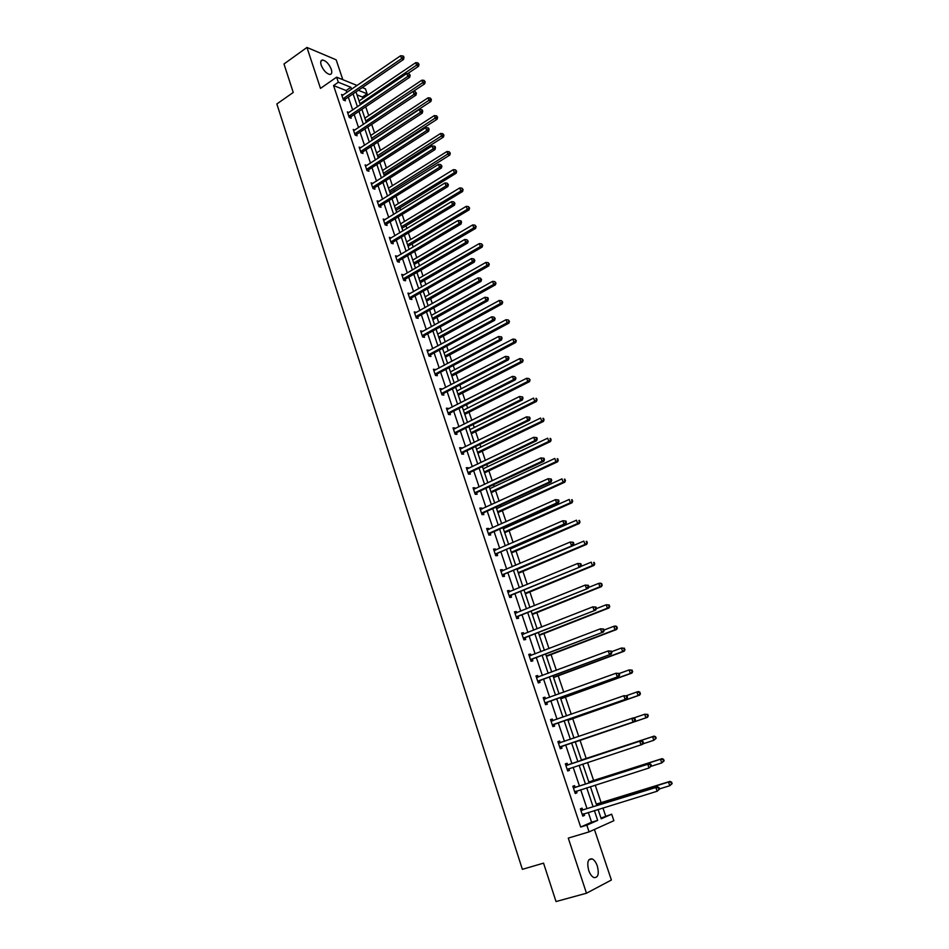 <?xml version="1.0" encoding="UTF-8"?>
<svg xmlns="http://www.w3.org/2000/svg" width="949" height="949" viewBox="0 0 949 949"><rect width="100%" height="100%" fill="white"/><g stroke="black" fill="none" stroke-linecap="round" stroke-linejoin="round"><path stroke-width="1.42" d="M588.688 870.387C586.802 862.356 587.953 858.513 592.129 858.881C594.276 859.913 596.008 862.297 597.336 866.046C599.258 874.076 598.107 877.92 593.884 877.564C591.749 876.52 590.017 874.124 588.688 870.387M321.201 65.137C320.24 61.839 320.726 60.119 322.672 59.989C326.183 60.89 329.054 63.998 331.284 69.289C332.257 72.599 331.759 74.33 329.789 74.461C326.302 73.547 323.431 70.44 321.201 65.137M342.826 79.68L336.16 59.811L306.954 47.45L320.489 88.387L336.634 77.166L357.156 85.493M600.99 818.085L611.666 814.206L613.873 820.695L589.08 831.882L568.273 838.109L586.482 893.223L556.019 901.55L543.552 863.151L522.365 869.331L276.859 103.963L293.241 92.456L283.988 63.974L306.954 47.45M586.482 893.223L611.381 880.02L594.418 829.473M362.281 87.581L365.46 88.874L367.133 93.821L358.319 90.274M362.886 98.399L362.423 97.012L367.133 93.821M605.664 816.033L602.923 807.931M601.168 802.747L595.213 785.131M593.671 780.576L587.55 762.51M586.233 758.583L580.017 740.244M578.748 736.483L572.686 718.547M571.227 714.241L565.402 697.029M563.765 692.177L558.178 675.676M556.363 670.291L551.013 654.478M549.008 648.57L543.896 633.446M541.725 627.016L536.826 612.568M534.489 605.628L529.815 591.844M527.3 584.406L522.863 571.274M520.182 563.35L515.959 550.859M514.666 547.051L514.441 546.363M513.112 542.448L509.103 530.598M507.798 526.754L507.43 525.663M506.102 521.713L502.294 510.491M500.989 506.612L500.479 505.105M499.138 501.131L495.544 490.526M494.227 486.623L493.575 484.714M492.223 480.704L488.842 470.704M487.513 466.778L486.73 464.464M485.366 460.431L482.187 451.036M480.846 447.074L479.933 444.381M478.557 440.312L475.579 431.51M474.227 427.513L473.183 424.44M471.807 420.336L469.02 412.115M467.667 408.106L466.493 404.642M465.093 400.514L462.507 392.874M461.143 388.829L459.85 384.997M458.438 380.846L456.042 373.764M454.666 369.695L453.242 365.495M451.831 361.308L449.624 354.796M448.236 350.691L446.694 346.124M445.271 341.925L443.254 335.958M441.866 331.83L440.194 326.907M438.758 322.672L436.931 317.251M435.532 313.111L433.74 307.832M432.305 303.573L430.644 298.686M429.233 294.51L427.335 288.887M425.887 284.605L424.405 280.252M422.993 276.052L420.976 270.085M419.517 265.779L418.212 261.948M416.789 257.725L414.654 251.426M413.195 247.084L412.068 243.763M410.632 239.528L408.39 232.885M406.907 228.531L405.958 225.708M404.523 221.449L402.162 214.486M400.68 210.109L399.897 207.784M398.45 203.501L395.982 196.218M394.487 191.805L393.871 189.99M392.412 185.672L389.849 178.068M388.343 173.643L387.892 172.315M386.433 167.973L383.752 160.061M382.245 155.612L381.961 154.758M380.478 150.405L377.702 142.172M374.582 132.943L371.688 124.414M368.71 115.612L365.721 106.786M575.094 787.207L574.56 785.606L572.828 786.27L575.236 793.483L576.968 792.806L576.434 791.193M559.649 741.062L557.905 741.62L559.649 741.062L560.183 742.652M561.5 746.566L562.022 748.156L560.278 748.737L557.905 741.62M543.267 697.847L544.987 697.218L543.208 697.681L545.545 704.68L547.312 704.194L546.79 702.64M544.987 697.218L545.509 698.784M528.842 654.703L530.538 654.051L528.747 654.407L531.049 661.299L532.84 660.919L532.318 659.377M530.538 654.051L531.013 655.474M514.643 612.212L516.303 611.536L514.5 611.797L516.766 618.582L518.569 618.309L518.071 616.791M516.303 611.536L516.742 612.817M500.645 570.373L502.294 569.673L500.467 569.839L502.709 576.529L504.524 576.34L504.026 574.845M502.294 569.673L502.673 570.812M486.873 529.162L488.498 528.427L486.659 528.522L488.854 535.094L490.692 534.999L490.206 533.528M488.498 528.427L488.83 529.435M473.302 488.557L474.903 487.81L473.053 487.81L475.212 494.287L477.074 494.275L476.588 492.828M474.903 487.81L475.188 488.676M459.933 448.569L461.511 447.786L459.636 447.703L461.772 454.085L463.646 454.168L463.171 452.732M461.511 447.786L461.76 448.521M446.754 409.161L448.319 408.355L446.433 408.189L448.533 414.488L450.419 414.642L449.945 413.23M448.319 408.355L448.521 408.972M433.776 370.324L435.318 369.505L433.42 369.256L435.484 375.46L437.382 375.697L436.92 374.309M420.976 332.055L422.495 331.213L420.585 330.893L422.637 337.002L424.535 337.31L424.084 335.946M408.367 294.332L409.873 293.478L407.951 293.075L409.956 299.101L411.878 299.481L411.427 298.14M395.994 257.12L397.417 256.266L395.484 255.803L397.477 261.734L399.399 262.197L398.96 260.868M384.013 220.298L385.152 219.599L383.206 219.053L385.164 224.913L387.109 225.435L386.67 224.13M372.945 183.406L371.095 182.825L373.028 188.602L374.974 189.207L374.547 187.914M360.893 147.712L359.149 147.119L361.059 152.801L363.016 153.465L362.589 152.196M349.018 112.504L347.381 111.899L349.256 117.51L351.225 118.234L350.81 116.988M346.812 92.587L346.124 90.546L333.55 85.552L580.681 827.03L591.583 822.225L588.297 812.427M587.016 808.607L580.693 789.746M579.448 786.033L573.149 767.243M571.927 763.625L565.663 744.941M564.453 741.359L558.249 722.865M557.039 719.247L550.906 700.943M549.673 697.29L543.611 679.211M542.365 675.51L536.363 657.633M535.117 653.908L529.186 636.221M527.929 632.461L522.057 614.976M520.787 611.18L514.987 593.896M513.706 590.064L507.964 572.971M506.671 569.103L501.001 552.211M499.696 548.308L494.085 531.594M492.768 527.668L487.228 511.143M485.9 507.193L480.419 490.847M479.079 486.861L473.658 470.704M472.305 466.683L466.944 450.704M465.591 446.647L460.289 430.846M458.925 426.777L453.681 411.142M452.305 407.038L447.121 391.581M445.733 387.453L440.609 372.174M439.209 368.01L434.132 352.898M432.732 348.71L427.714 333.763M426.303 329.54L421.344 314.76M419.921 310.525L415.021 295.91M413.586 291.64L408.734 277.179M407.299 272.897L402.506 258.591M401.059 254.273L396.314 240.133M394.855 235.803L390.158 221.817M388.699 217.451L384.06 203.62M382.589 199.231L377.999 185.553M376.516 181.14L371.984 167.605M370.49 163.181L366.006 149.8M364.511 145.339L360.062 132.113M358.568 127.629L354.179 114.544M352.672 110.048L348.319 97.095M343.147 95.09L341.557 94.461L343.419 100.036L345.4 100.808L344.973 99.562M354.926 130.049L353.242 129.444L355.14 135.09L357.109 135.79L356.682 134.533M366.895 165.494L365.104 164.912L367.014 170.642L368.971 171.271L368.544 169.99M379.031 201.449L377.133 200.88L379.066 206.692L381.024 207.262L380.585 205.957M389.956 238.662L391.261 237.867L389.327 237.357L391.296 243.252L393.23 243.751L392.791 242.434M467.406 240.939L468.154 241.153L466.979 239.717L467.406 240.939L465.769 242.517L403.728 278.543L405.65 278.97L467.62 243.039L465.769 242.517L464.702 239.468L402.72 275.554L403.622 274.807L401.7 274.368L403.693 280.346L405.626 280.774L405.176 279.433M414.654 313.123L416.16 312.28L414.25 311.913L416.279 317.974L418.189 318.33L417.738 316.978M427.358 351.118L428.889 350.288L426.979 350.003L429.043 356.16L430.941 356.433L430.478 355.056M440.241 389.671L441.795 388.865L439.897 388.651L441.985 394.903L443.883 395.092L443.408 393.693M453.314 428.782L454.891 427.999L453.017 427.869L455.129 434.215L457.003 434.334L456.528 432.91M454.891 427.999L455.117 428.675M466.588 468.486L468.177 467.727L466.315 467.679L468.474 474.12L470.336 474.144L469.85 472.709M468.177 467.727L468.45 468.521M480.064 508.783L481.677 508.047L479.826 508.083L482.009 514.619L483.86 514.56L483.373 513.101M481.677 508.047L481.985 508.972M493.729 549.685L495.366 548.973L493.539 549.103L495.758 555.734L497.584 555.592L497.086 554.109M495.366 548.973L495.734 550.04M507.62 591.215L509.281 590.527L507.454 590.741L509.708 597.479L511.523 597.241L511.025 595.735M509.281 590.527L509.684 591.737M521.713 633.374L523.397 632.71L521.594 633.019L523.884 639.863L525.675 639.531L525.165 638.001M523.397 632.71L523.848 634.062M536.019 676.186L537.727 675.546L535.948 675.961L538.273 682.9L540.052 682.473L539.53 680.919M537.727 675.546L538.237 677.052M550.562 719.662L552.294 719.057L550.527 719.567L552.887 726.614L554.643 726.092L554.121 724.514M552.294 719.057L552.816 720.623M567.609 764.847L567.075 763.245L565.331 763.862L567.727 771.015L569.471 770.386L568.937 768.797M582.639 809.758L582.093 808.133L580.373 808.856L582.805 816.128L584.525 815.393L583.979 813.768L582.484 815.179M333.55 85.552L338.342 82.243L336.634 77.166M589.08 831.882L586.826 825.167L597.668 820.375L594.371 810.565M580.681 827.03L586.826 825.167M351.569 89.325L350.881 87.284L338.342 82.243M593.078 806.733L586.719 787.836M585.462 784.099L579.127 765.285M577.905 761.644L571.595 742.925M570.385 739.342L564.145 720.789M562.923 717.171L556.755 698.832M555.521 695.166L549.424 677.04M548.178 673.351L542.14 655.427M540.883 651.69L534.916 633.968M533.646 630.195L527.751 612.686M526.47 608.878L520.633 591.559M519.352 587.716L513.587 570.586M512.282 566.719L506.576 549.779M505.259 545.877L499.625 529.139M498.296 525.2L492.721 508.64M491.392 504.678L485.876 488.296M484.536 484.298L479.079 468.118M477.727 464.085L472.341 448.082M470.977 444.025L465.639 428.189M464.263 424.096L458.996 408.45M457.608 404.333L452.4 388.853M451 384.713L445.852 369.398M444.452 365.223L439.351 350.086M437.94 345.887L432.898 330.916M431.475 326.693L426.492 311.889M425.057 307.642L420.134 292.992M418.687 288.721L413.811 274.237M412.364 269.943L407.548 255.613M406.089 251.295L401.32 237.131M399.861 232.778L395.14 218.768M393.669 214.403L389.007 200.547M387.524 196.146L382.91 182.445M381.427 178.032L376.86 164.474M375.365 160.037L370.857 146.632M369.351 142.172L364.891 128.91M363.384 124.438L358.971 111.318M357.453 106.822L353.087 93.844M598.06 809.426L601.227 818.809L611.666 814.206M355.994 91.875L360.371 104.853M361.889 109.36L366.314 122.48M367.832 126.976L372.305 140.238M373.811 144.711L378.343 158.127M379.837 162.564L384.416 176.134M385.911 180.559L390.537 194.272M392.02 198.673L396.706 212.54M398.177 216.918L402.91 230.939M404.381 235.293L409.161 249.48M410.62 253.798L415.46 268.14M416.908 272.446L421.795 286.942M423.242 291.224L428.189 305.886M429.624 310.133L434.63 324.961M436.054 329.184L441.107 344.179M442.531 348.378L447.643 363.538M449.043 367.714L454.215 383.04M455.615 387.18L460.846 402.684M462.234 406.801L467.525 422.471M468.901 426.564L474.251 442.412M475.615 446.481L481.024 462.507M482.389 466.54L487.857 482.744M489.209 486.754L494.737 503.148M496.078 507.11L501.665 523.694M502.994 527.632L508.652 544.394M509.969 548.308L515.698 565.26M517.003 569.139L522.78 586.292M524.085 590.136L529.933 607.479M531.215 611.286L537.134 628.831M538.415 632.603L544.394 650.338M545.651 654.086L551.713 672.022M552.959 675.735L559.08 693.885M560.325 697.551L566.517 715.902M567.739 719.532L574.003 738.108M575.213 741.703L581.535 760.446M582.769 764.087L589.127 782.925M590.385 786.662L596.767 805.594M362.423 97.012L357.002 94.864M346.124 90.546L350.881 87.284M591.583 822.225L597.668 820.375M567.704 770.968L569.471 770.386M575.201 793.364L576.968 792.806M582.745 815.938L584.525 815.393M343.443 98.305L345.424 99.076L403.527 59.455L401.617 58.589L343.004 98.791M403.206 57.094L403.966 57.45L403.574 56.311L402.803 55.955L403.206 57.094L401.617 58.589L400.62 55.742L341.972 95.707M345.424 99.076L344.357 100.404M403.527 59.455L403.966 57.45M402.803 55.955L400.62 55.742M407.702 73.607L418.568 66.276L416.718 65.445L415.733 62.646L359.066 100.985M359.991 103.726L418.284 63.974L419.019 64.318L417.88 62.859L418.284 63.974M415.733 62.646L417.88 62.859M419.019 64.318L418.568 66.276M349.291 115.766L351.26 116.502L409.731 77.225L407.821 76.383L348.841 116.252M409.422 74.888L410.182 75.22L409.019 73.749L409.422 74.888L407.821 76.383L406.824 73.524L347.797 113.145M351.26 116.502L350.169 117.842M409.731 77.225L410.182 75.22M409.019 73.749L406.824 73.524M355.163 133.346L357.132 134.046L415.982 95.114L414.072 94.319L354.712 133.833M415.674 92.812L416.433 93.132L415.271 91.662L415.674 92.812L414.072 94.319L413.076 91.436L353.669 130.701M357.132 134.046L356.029 135.41M415.982 95.114L416.433 93.132M415.271 91.662L413.076 91.436M413.206 91.448L424.725 83.785L422.874 82.978L421.89 80.167L364.867 118.174M365.804 120.938L424.452 81.507L425.188 81.828L424.049 80.38L424.452 81.507M421.89 80.167L424.049 80.38M425.188 81.828L424.725 83.785M372.222 139.966L430.929 101.424L429.09 100.641L428.094 97.806L370.703 135.493M371.64 138.281L430.656 99.159L431.392 99.479L430.253 98.032L430.656 99.159M428.094 97.806L430.253 98.032M431.392 99.479L430.929 101.424M361.083 151.045L363.052 151.721L422.269 113.145L420.371 112.373L360.632 151.532M421.985 110.855L422.732 111.163L422.329 110.013L421.57 109.693L421.985 110.855L420.371 112.373L419.363 109.467L359.576 148.388M363.052 151.721L361.925 153.097M422.269 113.145L422.732 111.163M421.57 109.693L419.363 109.467M378.093 157.38L437.169 119.183L435.342 118.435L434.334 115.576L376.587 152.919M377.536 155.731L436.908 116.941L437.643 117.249L436.504 115.802L436.908 116.941M434.334 115.576L436.504 115.802M437.643 117.249L437.169 119.183M367.049 168.875L369.007 169.515L428.604 131.294L426.718 130.559L366.587 169.361M428.331 129.04L429.078 129.337L428.675 128.162L427.916 127.866L428.331 129.04L426.718 130.559L425.698 127.641L365.531 166.194M369.007 169.515L367.856 170.915M428.604 131.294L429.078 129.337M427.916 127.866L425.698 127.641M384.001 174.913L443.456 137.059L441.629 136.348L440.621 133.465L382.506 170.476M383.455 173.299L443.207 134.853L443.942 135.138L442.803 133.702L443.207 134.853M440.621 133.465L442.803 133.702M443.942 135.138L443.456 137.059M373.052 186.834L375.009 187.439L434.998 149.586L433.112 148.886L372.589 187.309M434.725 147.356L435.472 147.629L435.069 146.454L434.31 146.17L434.725 147.356L433.112 148.886L432.08 145.932L371.522 184.118M375.009 187.439L373.823 188.851M434.998 149.586L435.472 147.629M434.31 146.17L432.08 145.932M389.956 192.564L449.79 155.067L447.975 154.39L446.955 151.496L388.473 188.151M389.434 190.998L449.553 152.884L450.289 153.157L449.15 151.733L449.553 152.884M446.955 151.496L449.15 151.733M450.289 153.157L449.79 155.067M379.102 204.913L381.047 205.482L441.427 167.997L439.541 167.332L378.639 205.387M441.166 165.802L441.914 166.063L440.751 164.616L441.166 165.802L439.541 167.332L438.509 164.367L377.56 202.173M381.047 205.482L379.849 206.918M441.427 167.997L441.914 166.063M440.751 164.616L438.509 164.367M395.958 210.346L456.172 173.216L454.357 172.564L453.325 169.646L394.476 205.945M395.436 208.816L456.671 171.306L455.532 169.883L455.947 171.057M453.325 169.646L455.532 169.883M456.671 171.306L456.172 173.216M385.187 223.122L387.133 223.667L447.904 186.55L446.03 185.921L384.725 223.596M447.655 184.379L448.403 184.628L447.24 183.181L447.655 184.379L446.03 185.921L444.986 182.943L383.645 220.37M387.133 223.667L385.899 225.115M447.904 186.55L448.403 184.628M447.24 183.181L444.986 182.943M401.996 228.246L462.602 191.484L460.787 190.879L459.755 187.926L400.525 223.869M401.498 226.752L463.1 189.598L461.973 188.175L462.377 189.349M459.755 187.926L461.973 188.175M463.1 189.598L462.602 191.484M391.32 241.473L393.266 241.971L454.429 205.245L452.566 204.652L390.858 241.936M454.191 203.098L454.939 203.335L453.764 201.888L454.191 203.098L452.566 204.652L451.51 201.639L389.766 238.685M393.266 241.971L392.008 243.442M454.429 205.245L454.939 203.335M453.764 201.888L451.51 201.639M408.082 246.277L469.067 209.883L467.264 209.314L466.22 206.348L406.611 241.924M407.596 244.83L469.589 208.009L468.45 206.597L468.865 207.784M466.22 206.348L468.45 206.597M469.589 208.009L469.067 209.883M397.501 259.943L399.434 260.406L461 224.071L459.138 223.513L397.026 260.406M460.775 221.947L461.522 222.173L461.095 220.963L460.348 220.737L460.775 221.947L459.138 223.513L458.082 220.488L395.935 257.132M399.434 260.406L398.141 261.9M461 224.071L461.522 222.173M460.348 220.737L458.082 220.488M414.203 264.427L475.591 228.412L473.788 227.879L472.744 224.901L412.744 260.097M413.728 263.027L476.113 226.55L474.974 225.15L475.39 226.337M472.744 224.901L474.974 225.15M476.113 226.55L475.591 228.412M405.65 278.97L404.333 280.489M467.62 243.039L468.154 241.153M466.979 239.717L464.702 239.468M420.371 282.707L482.151 247.084L480.36 246.586L479.304 243.585L418.912 278.401M419.909 281.343L482.685 245.233L481.546 243.834L481.973 245.032M479.304 243.585L481.546 243.834M482.685 245.233L482.151 247.084M409.992 297.286L411.913 297.678L474.286 262.138L472.448 261.663L409.505 297.749M474.085 260.085L474.832 260.275L473.658 258.852L474.085 260.085L472.448 261.663L471.38 258.591L408.402 294.415M411.913 297.678L410.561 299.22M474.286 262.138L474.832 260.275M473.658 258.852L471.38 258.591M426.587 301.118L488.771 265.886L486.979 265.435L485.924 262.399L425.14 296.835M426.137 299.801L489.304 264.059L488.166 262.659L488.593 263.869M485.924 262.399L488.166 262.659M489.304 264.059L488.771 265.886M416.303 316.159L418.212 316.515L481.013 281.39L479.174 280.951L415.816 316.622M480.823 279.362L481.558 279.54L480.396 278.116L480.823 279.362L479.174 280.951L478.094 277.855L414.701 313.265M418.212 316.515L416.836 318.081M481.013 281.39L481.558 279.54M480.396 278.116L478.094 277.855M432.839 319.671L495.425 284.83L493.646 284.415L492.578 281.355L431.404 315.4M432.412 318.389L493.646 284.415L495.983 283.016L494.844 281.628L495.271 282.838M492.578 281.355L494.844 281.628M495.983 283.016L495.425 284.83M424.571 335.495L422.637 335.187L424.571 335.495L487.786 300.786L485.947 300.382L422.175 335.626M487.608 298.781L488.332 298.947L487.905 297.689L487.169 297.535L487.608 298.781L485.947 300.382L484.868 297.262L421.048 332.257M424.535 335.507L423.147 337.085M487.786 300.786L488.332 298.947M487.169 297.535L484.868 297.262M439.138 338.342L502.14 303.917L500.372 303.526L499.293 300.453L437.714 334.107M438.723 337.109L500.372 303.526L502.697 302.114L501.558 300.726L501.997 301.948M499.293 300.453L501.558 300.726M502.697 302.114L502.14 303.917M429.067 354.321L430.965 354.606L494.607 320.323L492.78 319.967L428.58 354.784M494.441 318.354L495.164 318.496L494.002 317.096L494.441 318.354L492.78 319.967L491.689 316.812L427.441 351.379M430.965 354.606L429.506 356.231M494.607 320.323L495.164 318.496M494.002 317.096L491.689 316.812M445.484 357.144L508.901 323.135L507.134 322.79L506.054 319.694L444.061 352.933M445.081 355.97L507.134 322.79L509.471 321.343L508.332 319.967L508.759 321.201M506.054 319.694L508.332 319.967M509.471 321.343L508.901 323.135M435.52 373.621L437.418 373.859L501.475 340.003L499.66 339.695L435.022 374.072M501.321 338.069L502.045 338.2L501.606 336.931L500.882 336.8L501.321 338.069L499.66 339.695L498.557 336.515L433.883 370.644M437.418 373.859L435.911 375.507M501.475 340.003L502.045 338.2M500.882 336.8L498.557 336.515M451.878 376.089L515.71 342.506L513.955 342.198L512.863 339.078L450.467 371.901M451.487 374.962L513.955 342.198L516.292 340.727L515.153 339.351L515.592 340.596M512.863 339.078L515.153 339.351M516.292 340.727L515.71 342.506M442.02 393.052L443.907 393.254L508.403 359.837L506.6 359.564L441.522 393.503M508.261 357.927L508.984 358.046L508.534 356.765L507.81 356.658L508.261 357.927L506.6 359.564L505.485 356.373L440.372 390.051M443.907 393.254L442.364 394.938M508.403 359.837L508.984 358.046M507.81 356.658L505.485 356.373M458.308 395.175L522.567 362.008L520.823 361.747L519.72 358.603L456.908 391.012M457.94 394.084L520.823 361.747L523.16 360.252L522.021 358.888L522.46 360.146M519.72 358.603L522.021 358.888M523.16 360.252L522.567 362.008M448.569 412.625L450.443 412.791L515.378 379.825L513.575 379.588L448.07 413.076M515.248 377.951L515.971 378.046L514.797 376.658L515.248 377.951L513.575 379.588L512.46 376.373L446.908 409.6M450.443 412.791L448.853 414.511M515.378 379.825L515.971 378.046M514.797 376.658L512.46 376.373M464.796 414.393L529.483 381.664L527.739 381.439L526.636 378.271L463.397 410.253M464.441 413.349L527.739 381.439L530.076 379.92L528.937 378.556L529.388 379.825M526.636 378.271L528.937 378.556M530.076 379.92L529.483 381.664M455.164 432.353L457.038 432.471L522.401 399.956L520.621 399.766L454.654 432.791M522.294 398.117L520.621 399.766L519.483 396.528L522.555 396.896L521.843 396.824L522.294 398.117L523.006 398.2L522.555 396.896M453.492 429.292L519.483 396.528L521.843 396.824M457.038 432.471L455.39 434.227M522.401 399.956L523.006 398.2M471.333 433.752L536.446 401.463L534.714 401.285L533.599 398.094L469.945 429.648M470.989 432.768L534.714 401.285L537.051 399.731L535.912 398.378L536.363 399.659M535.912 398.378L536.6 398.461M537.051 399.731L536.446 401.463M461.807 452.222L463.67 452.293L529.495 420.253L527.715 420.099L461.297 452.661M529.388 418.438L527.715 420.099L526.565 416.836L529.649 417.192L528.937 417.133L529.388 418.438L530.1 418.497L529.649 417.192M460.123 449.126L526.565 416.836L528.937 417.133M463.67 452.293L461.973 454.097M529.495 420.253L530.1 418.497M477.905 453.254L543.457 421.415L541.737 421.273L540.61 418.058L476.528 449.174M477.584 452.317L541.737 421.273L544.074 419.695L542.935 418.355L543.386 419.636M542.935 418.355L543.623 418.414M544.074 419.695L543.457 421.415M468.498 472.234L470.36 472.27L536.624 440.692L534.856 440.597L467.987 472.673M536.541 438.924L534.856 440.597L533.706 437.299L536.79 437.643L536.078 437.596L536.541 438.924L537.253 438.96L536.79 437.643M466.801 469.114L533.706 437.299L536.078 437.596M470.36 472.27L468.604 474.12M536.624 440.692L537.253 438.96M484.536 472.899L550.527 441.522L548.819 441.415L547.68 438.177L483.16 468.842M484.227 472.009L548.819 441.415L551.155 439.814L550.017 438.474L550.467 439.767M550.017 438.474L550.705 438.521M551.155 439.814L550.527 441.522M475.247 492.401L477.098 492.401L543.824 461.297L542.057 461.238L474.725 492.839M543.753 459.553L542.057 461.238L540.894 457.916L543.991 458.26L543.291 458.225L543.753 459.553L544.453 459.577L543.991 458.26M473.883 489.245L540.894 457.916L543.291 458.225M477.098 492.401L475.283 494.287M543.824 461.297L544.453 459.577M491.202 492.685L557.644 461.772L555.948 461.712L554.797 458.45L489.85 488.652M490.93 491.843L555.948 461.712L558.285 460.087L557.146 458.758L557.609 460.063M557.146 458.758L557.834 458.782M558.285 460.087L557.644 461.772M482.033 512.721L483.883 512.674L551.072 482.056L549.317 482.045L481.523 513.16M551.013 480.348L549.317 482.045L548.154 478.699L551.25 479.02L550.55 479.02L551.013 480.348L551.713 480.36L551.25 479.02M480.313 509.542L548.154 478.699L550.55 479.02M483.883 512.674L482.009 514.607M480.289 509.471L480.882 509.483M551.072 482.056L551.713 480.36M497.928 512.614L564.821 482.175L563.137 482.163L561.974 478.877L496.588 508.617M497.667 511.831L563.137 482.163L565.474 480.502L564.335 479.186L564.797 480.502M564.335 479.186L565.011 479.186M565.474 480.502L564.821 482.175M488.889 533.196L490.728 533.101L558.368 502.982L556.624 503.017L488.367 533.623M558.332 501.309L556.624 503.017L555.45 499.649L558.558 499.957L557.858 499.969L558.332 501.309L559.032 501.297L558.558 499.957M487.145 529.993L555.45 499.649L557.858 499.969M490.728 533.101L488.83 535.034M487.098 529.85L487.857 529.874M558.368 502.982L559.032 501.297M504.702 532.697L572.057 502.733L570.373 502.768L569.21 499.459L503.361 528.723M504.465 531.962L570.373 502.768L572.721 501.084L571.583 499.767L572.045 501.096M571.583 499.767L572.247 499.755M572.721 501.084L572.057 502.733M495.781 553.825L565.734 524.073L564.003 524.145L495.259 554.252M565.711 522.436L564.003 524.145L562.816 520.752L565.924 521.048L565.236 521.072L565.711 522.436L566.399 522.401L565.924 521.048M494.038 550.586L562.816 520.752L565.236 521.072M497.608 553.682L495.71 555.604M493.966 550.384L494.88 550.42M565.734 524.073L566.399 522.401M511.535 552.923L579.341 523.457L577.668 523.528L576.494 520.194L510.206 548.985M511.297 552.247L577.668 523.528L580.017 521.82L578.878 520.515L579.341 521.843M578.878 520.515L579.542 520.479M580.017 521.82L579.341 523.457M502.733 574.608L573.149 545.319L502.211 575.023M573.149 543.718L571.428 545.45L570.23 542.021L573.35 542.306L572.662 542.354L573.149 543.718L573.837 543.67L573.35 542.306M500.977 571.334L570.23 542.021L572.662 542.354M504.56 574.418L502.638 576.328M500.882 571.073L501.95 571.12M573.149 545.319L573.837 543.67M518.403 573.303L586.684 544.335L585.023 544.453L583.837 541.096L517.086 569.4M518.201 572.686L585.023 544.453L587.36 542.709L586.221 541.416L586.696 542.757M586.221 541.416L586.897 541.369M587.36 542.709L586.684 544.335M509.732 595.545L580.634 566.743L509.21 595.972M580.634 565.177L578.914 566.909L577.716 563.457L580.835 563.73L580.159 563.801L580.634 565.177L581.322 565.106L580.835 563.73M507.964 592.247L577.716 563.457L580.159 563.801M511.547 595.32L509.625 597.218M507.857 591.915L509.079 591.986M580.634 566.743L581.322 565.106M525.331 593.837L594.086 565.379L592.425 565.545L591.239 562.152L580.729 566.494M525.141 593.267L592.425 565.545L594.774 563.765L593.635 562.484L594.11 563.836M593.635 562.484L594.299 562.413M594.774 563.765L594.086 565.379M516.79 616.648L588.166 588.321L516.256 617.064M588.19 586.802L586.458 588.546L585.248 585.07L588.38 585.319L587.704 585.414L588.19 586.802L588.866 586.707L588.38 585.319M515.01 613.315L585.248 585.07L587.704 585.414M518.605 616.375L516.659 618.262M514.88 612.924L516.256 613.018M588.166 588.321L588.866 586.707M532.318 614.525L601.536 586.577L599.898 586.79L598.689 583.374L588.534 587.467M532.14 614.015L599.898 586.79L602.247 584.987L601.108 583.706L601.583 585.07M601.108 583.706L598.689 583.374L600.337 583.161L601.761 583.623M602.247 584.987L601.536 586.577M523.907 637.918L595.758 610.077L523.374 638.333M595.794 608.594L594.074 610.349L592.84 606.85L595.984 607.087L595.308 607.194L595.794 608.594L596.482 608.487L595.984 607.087M522.104 634.549L592.84 606.85L595.308 607.194M525.699 637.586L523.753 639.472M521.95 634.098L523.504 634.205M595.758 610.077L596.482 608.487M539.34 635.367L609.056 607.941L607.419 608.202L606.209 604.762L596.423 608.606M539.186 634.917L607.419 608.202L609.768 606.375L608.629 605.106L609.116 606.482M608.629 605.106L606.209 604.762L609.282 604.999M609.768 606.375L609.056 607.941M531.072 659.341L603.422 632.01L530.527 659.757M603.469 630.563L601.737 632.331L600.503 628.796L603.647 629.021L602.983 629.151L603.469 630.563L604.145 630.433L603.647 629.021M529.257 655.949L600.503 628.796L602.983 629.151M532.864 658.974L530.894 660.848M529.079 655.427L530.799 655.557M603.422 632.01L604.145 630.433M546.434 656.376L616.625 629.472L614.999 629.792L613.778 626.316L604.015 630.053M546.292 655.973L614.999 629.792L617.348 627.93L616.209 626.66L616.708 628.048M616.209 626.66L613.778 626.316L615.403 626.008L616.862 626.542M617.348 627.93L616.625 629.472M538.297 680.943L611.132 654.122L537.751 681.346M611.203 652.71L609.46 654.49L608.226 650.931L611.381 651.144L610.705 651.287L611.203 652.71L611.868 652.568L611.381 651.144M536.47 677.515L608.226 650.931L610.705 651.287M540.076 680.516L538.095 682.378M536.268 676.922L538.154 677.088M611.132 654.122L611.868 652.568M553.564 677.539L624.252 651.18L622.639 651.536L621.417 648.037L611.571 651.702M553.457 677.195L622.639 651.536L625 649.65L623.861 648.392L624.347 649.792M623.861 648.392L621.417 648.037L624.501 648.25M625 649.65L624.252 651.18M545.568 702.699L618.914 676.4L545.023 703.102M618.997 675.036L617.253 676.827L615.996 673.232L619.163 673.434L618.499 673.6L618.997 675.036L619.661 674.869L619.163 673.434M543.73 699.247L615.996 673.232L618.499 673.6M547.348 702.236L545.355 704.087M543.504 698.583L545.556 698.784M618.914 676.4L619.661 674.869M560.764 698.855L631.951 673.055L630.35 673.458L629.104 669.935L619.199 673.529M560.669 698.571L630.35 673.458L632.698 671.536L631.559 670.291L632.058 671.702M631.559 670.291L629.104 669.935L632.2 670.124M632.698 671.536L631.951 673.055M552.911 724.633L626.755 698.855L552.354 725.036M626.862 697.539L625.106 699.342L623.849 695.724L627.016 695.902L626.352 696.091L626.862 697.539L627.514 697.349L627.016 695.902M551.049 721.145L623.849 695.724L626.352 696.091M554.667 724.111L552.662 725.949M550.811 720.41L553.03 720.647L551.25 721.169M626.755 698.855L627.514 697.349M568.012 720.338L639.697 695.095L638.108 695.558L636.862 691.999L626.459 695.664M567.941 720.125L638.108 695.558L640.456 693.6L639.329 692.367L639.828 693.79M639.329 692.367L636.862 691.999L638.452 691.548L639.958 692.189M640.456 693.6L639.697 695.095M560.301 746.744L634.667 721.501L559.744 747.136M634.774 720.22L633.019 722.035L631.749 718.381L633.386 717.859L634.928 718.547L634.276 718.761L634.774 720.22L635.439 720.006L634.928 718.547M558.427 743.209L631.749 718.381L634.276 718.761M562.057 746.175L560.029 748.002M558.166 742.403L560.61 742.676M634.667 721.501L635.439 720.006M575.319 741.999L647.515 717.314L645.937 717.824L644.679 714.253L633.695 718.002M575.782 741.679L645.937 717.824L648.286 715.843L647.787 714.407L647.147 714.621L647.657 716.044M647.147 714.621L644.679 714.253L647.787 714.407M648.286 715.843L647.515 717.314M643.422 742.853L642.9 741.383L642.248 741.62L642.77 743.091L643.422 742.853L642.627 744.324L567.194 769.414M642.77 743.091L641.002 744.918L639.721 741.24L641.346 740.659L568.297 764.823L565.568 764.586M565.865 765.463L639.721 741.24L642.248 741.62M569.21 768.548L567.455 770.22M642.9 741.383L641.346 740.659M642.864 743.886L653.825 740.279L652.556 736.673L654.122 736.116L581.393 760.019M655.047 737.041L655.545 738.488L656.174 738.263L655.664 736.815L652.556 736.673L581.452 760.196M656.174 738.263L653.825 740.279L655.545 738.488M654.122 736.116L655.664 736.815M651.465 765.89L650.943 764.408L650.302 764.657L650.812 766.14L651.465 765.89L649.045 767.978L574.691 791.869M650.812 766.14L649.045 767.978L647.752 764.277L649.377 763.637L575.782 787.196L573.042 786.923M573.362 787.884L647.752 764.277L650.302 764.657M576.565 791.063L574.94 792.605M650.943 764.408L649.377 763.637M651.263 766.258L661.773 762.913L660.492 759.271L662.058 758.654L588.807 781.976M662.995 759.651L663.505 761.098L664.122 760.861L663.612 759.402L660.492 759.271L588.89 782.225M664.122 760.861L661.773 762.913L663.505 761.098M662.058 758.654L663.612 759.402M659.579 789.105L659.057 787.611L658.416 787.895L658.938 789.39L659.579 789.105L657.159 791.241L582.259 814.503M658.938 789.39L657.159 791.241L655.854 787.504L657.467 786.804L583.338 809.746L580.574 809.45M580.918 810.482L655.854 787.504L658.416 787.895M659.057 787.611L657.467 786.804M659.496 788.892L669.78 785.725L668.499 782.047L670.041 781.383L596.269 804.111M671.014 782.439L671.524 783.898L672.141 783.637L671.631 782.166L668.499 782.047L596.375 804.42M672.141 783.637L669.78 785.725L671.524 783.898M670.041 781.383L671.631 782.166M343.123 98.625L345.092 99.396M348.959 116.086L350.928 116.822M354.831 133.667L356.8 134.367M372.601 139.574L372.008 139.373M360.75 151.365L362.72 152.042M378.485 156.988L377.892 156.787M366.705 169.195L368.675 169.835M372.708 187.155L374.665 187.748M390.359 192.184L389.766 192.006M378.758 205.233L380.703 205.803M384.843 223.442L386.789 223.976M390.976 241.781L392.91 242.28M397.156 260.251L399.09 260.714M403.372 278.852L405.294 279.279M409.636 297.595L411.558 297.986M415.947 316.468L417.857 316.812M422.305 335.472L424.215 335.792M428.711 354.629L430.609 354.902M435.152 373.918L437.05 374.155M441.653 393.349L443.539 393.55M448.201 412.922L450.075 413.076M454.785 432.637L456.671 432.756M461.428 452.507L463.302 452.578M468.118 472.519L469.98 472.555M474.868 492.685L476.718 492.673M481.653 513.006L483.504 512.946M488.498 533.468L490.336 533.374M495.402 554.097L497.229 553.955M502.341 574.88L504.168 574.691M509.34 595.818L511.155 595.592M516.398 616.921L518.201 616.636M523.504 638.179L525.307 637.858M529.459 655.961L530.076 655.842M530.669 659.614L532.46 659.235M536.659 677.527L537.466 677.349M537.893 681.204L539.673 680.777M543.931 699.259L545.046 698.974M545.165 702.96L546.944 702.497M552.496 724.894L554.263 724.372M558.629 743.233L560.385 742.676M559.886 746.993L561.642 746.424M566.067 765.487L567.81 764.87M566.553 765.44L568.297 764.823M567.336 769.271L569.08 768.654M573.564 787.907L575.308 787.243M574.05 787.872L575.782 787.196M574.845 791.727L576.434 791.11M581.12 810.505L582.852 809.782M581.618 810.47L583.338 809.746M582.413 814.361L583.41 813.934M592.129 858.881L588.855 859.83M322.672 59.989L320.869 61.27M429.007 354.357L430.905 354.641M435.425 373.669L437.323 373.906M441.89 393.123L443.776 393.325M448.403 412.72L450.289 412.886M454.974 432.471L456.849 432.59M461.582 452.365L463.456 452.436M468.248 472.4L470.111 472.436M474.963 492.59L476.813 492.578M481.724 512.934L483.575 512.875M488.545 533.421L490.384 533.326M495.414 554.074L497.252 553.931"/></g></svg>
